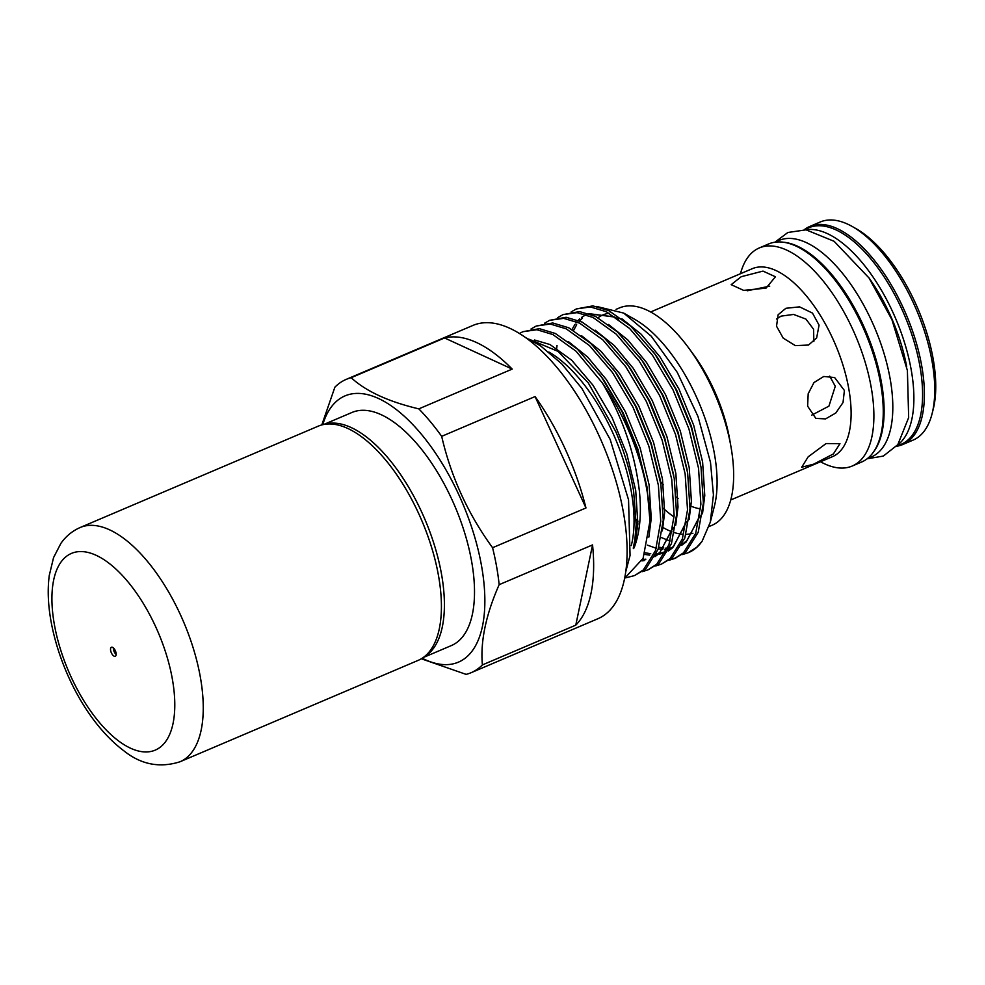 <?xml version="1.0" encoding="UTF-8"?>
<svg xmlns="http://www.w3.org/2000/svg" width="985" height="985" viewBox="0 0 985 985"><rect width="100%" height="100%" fill="white"/><g stroke="black" fill="none" stroke-linecap="round" stroke-linejoin="round"><path stroke-width="1.48" d="M318.364 426.111A127.324 58.189 66.9 0 1 438.485 575.585A127.324 58.189 66.9 0 1 418.108 660.393L179.947 761.787A127.324 58.189 66.9 0 0 200.324 676.978A127.324 58.189 66.9 0 0 80.204 527.492L318.364 426.111M113.324 647.834A4.9 2.241 -113.1 0 0 113.423 649.337A4.9 2.241 -113.1 0 0 116.156 654.508M116.058 653.006A4.9 2.241 66.9 0 1 115.27 656.269A4.9 2.241 66.9 0 1 110.64 650.519A4.9 2.241 66.9 0 1 111.428 647.243A4.9 2.241 66.9 0 1 116.058 653.006M423.599 657.241A126.708 57.906 -113.1 0 0 441.489 574.009A126.708 57.906 -113.1 0 0 324.447 424.326M423.119 657.598L451.315 645.594A126.708 57.906 -113.1 0 0 471.593 561.191A126.708 57.906 -113.1 0 0 352.051 412.432L323.856 424.437M804.314 229.665A118.532 54.163 66.9 0 1 809.842 226.427A118.532 54.163 66.9 0 1 921.664 365.583A118.532 54.163 66.9 0 1 902.703 444.543A118.532 54.163 66.9 0 1 896.535 446.279M902.703 444.543L913.07 440.123A118.532 54.163 -113.1 0 0 932.081 413.725A118.532 54.163 -113.1 0 0 932.032 361.175A118.532 54.163 -113.1 0 0 852.419 226.599A118.532 54.163 -113.1 0 0 820.209 222.007L809.842 226.427M852.419 226.599L856.248 228.779A114.445 52.303 66.9 0 1 933.127 358.712A114.445 52.303 66.9 0 1 933.164 409.452L932.081 413.725M805.73 229.8A117.707 53.793 66.9 0 1 911.174 369.646A117.707 53.793 66.9 0 1 897.409 445.158M804.24 229.69L808.82 227.744A117.707 53.793 66.9 0 1 919.879 365.94A117.707 53.793 66.9 0 1 901.041 444.358L896.461 446.303M868.721 277.536A109.877 50.21 66.9 0 1 906.68 366.715M783.838 242.248A117.707 53.793 66.9 0 1 881.415 382.328A117.707 53.793 66.9 0 1 873.264 452.3M774.863 242.199L779.049 240.414A117.707 53.793 66.9 0 1 890.108 378.622A117.707 53.793 66.9 0 1 871.269 457.028L867.083 458.813M826.07 443.558L839.971 443.656L833.396 453.925L813.635 464.169L801.692 467.235L808.18 456.818L826.07 443.558M766.022 288.137L743.613 290.366L731.178 284.665L741.212 276.711L763.006 271.097L775.441 276.785L766.022 288.137M785.87 308.293L799.549 306.864L812.477 313.082L819.064 325.124L816.639 337.966L808.525 345.046L795.351 345.624L783.198 338.126L776.525 326.207L778.138 314.744L785.87 308.293M616.056 309.364L619.503 307.899A118.126 53.978 66.9 0 1 688.86 348.197L693.28 354.218A102.181 46.701 66.9 0 1 729.676 439.322A102.181 46.701 66.9 0 1 729.787 439.987L731.067 447.338A118.126 53.978 66.9 0 1 712.032 525.264L709.077 526.532M807.614 406.152L808.192 393.717L813.967 382.562L823.78 376.479L834.627 377.538L844.404 390.479L843.025 402.545L835.785 413.01L825.541 418.908L815.839 418.379L807.614 406.152M650.654 311.962L752.355 268.659A102.181 46.701 66.9 0 1 848.762 388.632A102.181 46.701 66.9 0 1 832.411 456.695L730.71 499.986M776.439 319.005L781.154 316.111L793.614 314.437L805.939 319.103L813.598 329.273L813.844 341.5M747.295 290.772L769.728 286.167M829.702 376.135L835.268 386.28L828.927 406.14L811.64 415.19M740.474 273.719A118.532 54.163 66.9 0 1 759.337 247.924A118.532 54.163 66.9 0 1 871.159 387.093A118.532 54.163 66.9 0 1 852.185 466.04A118.532 54.163 66.9 0 1 820.53 461.756M759.337 247.924L768.694 243.935A118.532 54.163 66.9 0 1 880.528 383.103A118.532 54.163 66.9 0 1 861.555 462.051L852.185 466.04M688.86 348.197A118.126 53.978 66.9 0 1 730.944 446.587A118.126 53.978 66.9 0 1 731.067 447.338M598.067 317.712A118.126 53.978 66.9 0 1 602.943 314.941A118.126 53.978 66.9 0 1 609.186 313.205M596.553 306.421L623.69 313.082L635.042 319.522A118.126 53.978 66.9 0 1 714.384 453.629A118.126 53.978 66.9 0 1 714.433 506.007L710.296 522.222L702.083 541.282A134.058 61.267 66.9 0 1 688.687 552.536A134.058 61.267 66.9 0 1 688.392 552.647M623.69 313.082L651.294 336.242L677.286 372.404L697.983 416.47L710.505 462.408L713.436 494.889L710.296 522.222M548.891 352.039A122.62 56.034 66.9 0 1 631.237 491.232A122.62 56.034 66.9 0 1 631.287 545.567M624.601 578.33L643.131 558.286L649.977 521.04A134.058 61.267 66.9 0 0 646.911 490.148A134.058 61.267 66.9 0 0 602.254 382.808C622.385 416.79 634.746 452.743 639.339 490.665C641.678 513.234 640.004 532.122 634.291 547.34C631.853 552.129 634.82 541.775 634.931 539.09L636.175 524.586L633.601 491.059C630.252 471.347 624.281 451.462 615.674 431.405L588.267 382.882L558.039 351.386L529.314 339.308M602.254 382.808L576.077 351.251L552.831 334.531L536.887 329.729L522.863 331.711L539.374 328.67L555.318 333.472L577.358 349.072L601.576 377.156L622.04 411.73L637.886 450.576L646.96 486.738L649.977 521.04M522.863 331.711L519.514 333.435M625.635 577.863L634.586 575.56L643.316 569.946L655.579 550.43L660.75 521.262L658.386 485.26L648.77 445.934L632.936 407.088L612.473 372.515L589.461 345.563L566.215 328.83L550.27 324.028L536.246 326.023L531.063 328.965M536.246 326.023L552.757 322.969L568.702 327.771L590.741 343.371L614.96 371.456L635.423 406.029L651.257 444.875L660.873 484.201L663.237 520.203L658.066 549.371L645.803 568.887L634.586 575.56M642.282 571.657L647.958 569.872L656.699 564.245L668.963 544.73L674.134 515.561L671.758 479.572L662.154 440.233L646.308 401.4L625.844 366.814L602.832 339.862L579.599 323.129L563.642 318.34L549.63 320.322L544.446 323.265M549.63 320.322L566.141 317.281L582.086 322.07L604.113 337.67L628.332 365.755L648.795 400.341L664.641 439.175L674.257 478.513L676.621 514.502L671.45 543.671L659.187 563.186L647.958 569.872M655.665 565.956L661.341 564.171L670.083 558.557L682.346 539.041L687.518 509.873L685.141 473.871L675.538 434.545L659.691 395.699L639.228 361.126L616.216 334.161L592.97 317.441L577.025 312.639L563.001 314.621L557.83 317.564M563.001 314.621L579.512 311.58L595.457 316.382L617.496 331.982L641.715 360.067L662.179 394.64L678.025 433.486L687.629 472.812L690.005 508.814L684.834 537.982L672.57 557.485L661.341 564.171M669.049 560.256L674.725 558.47L683.455 552.856L695.718 533.341L700.889 504.172L698.525 468.171L688.909 428.844L673.075 389.998L652.612 355.425L629.6 328.473L606.354 311.74L590.409 306.938L576.385 308.933L571.202 311.876M556.697 348.308L557.03 345.501M576.385 308.933L592.896 305.879L608.841 310.681L630.88 326.281L655.099 354.366L675.562 388.94L691.396 427.785L701.012 467.112L703.376 503.113L698.217 532.282L685.942 551.797L674.725 558.47M675.956 557.916L670.169 559.455M682.433 554.567L688.096 552.782L696.838 547.155L702.083 541.282M422.196 658.226A144.684 66.118 -113.1 0 0 481.517 565.759A144.684 66.118 -113.1 0 0 403.21 415.276A144.684 66.118 -113.1 0 0 322.76 424.67M321.812 424.904L334.888 387.179A159.398 72.853 66.9 0 1 346.203 379.385A159.398 72.853 66.9 0 1 351.165 377.711C366.038 391.353 388.595 401.732 418.822 408.861A159.398 72.853 66.9 0 1 441.674 436.343C451.068 476.937 468.035 514.072 492.574 547.722A159.398 72.853 66.9 0 1 496.588 566.535A159.398 72.853 66.9 0 1 499.149 584.671L592.551 544.914A159.398 72.853 -113.1 0 1 575.782 625.155L592.551 544.914M346.203 379.385L473.046 325.382A159.398 72.853 66.9 0 1 623.431 512.532A159.398 72.853 66.9 0 1 597.92 618.715L471.076 672.718A159.398 72.853 66.9 0 1 466.114 674.38L421.321 658.768M418.822 408.861L512.212 369.092A159.398 72.853 -113.1 0 0 444.567 337.954L351.165 377.711M492.574 547.722L585.964 507.964A159.398 72.853 -113.1 0 0 535.077 396.573L441.674 436.343M471.076 672.718A159.398 72.853 66.9 0 0 482.391 664.912L575.782 625.155M585.964 507.964L535.077 396.573M512.212 369.092L444.567 337.954M482.391 664.912C480.274 641.58 485.864 614.837 499.149 584.671M692.947 533.23A118.126 53.978 66.9 0 1 686.028 534.338M682.137 534.202A118.126 53.978 66.9 0 1 674.491 532.639M671.881 531.752A118.126 53.978 66.9 0 1 662.745 527.357M674.06 516.977A118.126 53.978 66.9 0 1 663.262 508.297M700.606 508.888A102.181 46.701 66.9 0 1 690.091 505.748M678.123 498.521A102.181 46.701 66.9 0 1 676.375 497.179M663.287 484.805A102.181 46.701 66.9 0 1 660.43 481.554M54.384 624.613A106.885 48.844 66.9 0 1 96.173 555.318A106.885 48.844 66.9 0 1 172.326 678.911A106.885 48.844 66.9 0 1 130.525 748.194A106.885 48.844 66.9 0 1 54.384 624.613M615.674 431.405L588.254 382.882M646.96 486.738L637.861 449.086L623.136 412.85L604.101 380.592L599.336 374.054M659.962 478.907L651.233 443.385L636.507 407.15L617.484 374.903L612.719 368.353M641.9 560.871L644.128 560.625M654.902 556.71L659.347 553.385L673.026 527.849M673.728 475.336L664.616 437.685L649.891 401.461L630.856 369.203L626.103 362.652M644.695 554.395L649.694 555.146M655.69 555.146L665.589 552.474M668.286 551.021L672.73 547.685L686.397 522.149M687.099 469.648L678 431.996L663.274 395.761L644.239 363.502L639.487 356.964M647.391 545.136L656.305 548.288M658.288 548.744L662.683 549.421M664.481 549.544L667.017 549.568M669.061 549.445L669.701 549.384M681.669 545.321L686.114 541.996L699.781 516.448M700.483 463.947L691.384 426.296L676.658 390.072L657.623 357.814L652.858 351.263M618.272 318.992L614.591 317.047L588.784 313.624M586.161 314.634L581.482 317.441M579.746 318.881L578.22 320.359M576.865 321.886L575.942 323.031M574.92 324.447L572.014 329.495M634.291 547.34L637.874 524.057L635.707 490.481L626.792 453.789L612.067 417.566L593.044 385.307L571.632 360.153L550.012 344.541L534.473 339.985M648.844 537.145L651.257 518.369L649.09 484.78L640.176 448.101L625.45 411.865L606.415 379.607L587.626 357.001L568.357 341.549M662.339 530.903L664.629 512.668L662.474 479.092L653.56 442.4L638.834 406.165L619.799 373.906L600.998 351.3L581.741 335.848M642.343 559.972L645.138 559.8M675.722 525.202L678.012 506.967L675.845 473.391L666.931 436.7L652.205 400.476L633.183 368.218L614.381 345.612L595.125 330.16M689.106 519.501L691.396 501.279L689.229 467.69L680.315 431.011L665.589 394.776L646.554 362.517L627.765 339.911L608.496 324.459M702.49 513.813L704.767 495.578L702.613 462.002L693.699 425.311L678.973 389.075L659.938 356.829L641.136 334.21L621.88 318.771M636.212 519.538L637.972 521.176M80.204 527.492C72.287 530.989 65.835 536.296 60.873 543.424L53.559 557.596L49.25 575.535C47.452 589.424 48.031 604.605 50.986 621.079C59.617 669.012 86.84 722.904 123.716 750.693C140.88 764.52 159.619 768.214 179.947 761.787M867.157 458.788L883.323 456.08L897.791 444.678L908.663 417.603L907.394 370.508L891.942 319.682L869.041 277.992L834.098 241.288L806.05 229.837L787.877 232.485L774.936 242.175M625.721 571.829L630.055 555.466L628.553 499.851L610.195 439.507L581.852 388.361L561.696 363.834L540.42 345.735L526.101 337.855M659.618 476.851L660.344 481.037M670.206 540.95L668.63 540.469M668.495 540.433L661.28 537.527M673.1 527.32L660.036 552.166L655.444 555.626M645.852 559.184L642.54 559.554M686.471 521.619L673.666 546.244L668.827 549.938M666.168 551.354L660.75 553.188M658.325 553.632L656.281 553.841M650.765 553.742L645.249 552.807M699.855 515.931L687.025 540.568L682.211 544.237M671.696 547.931L669.665 548.14M667.608 548.214L665.626 548.165M663.828 548.017L658.817 547.155M636.655 536.603L635.374 535.692M573.602 330.406L576.668 324.73M579.586 320.925L582.504 318.118M589.892 314.006L613.815 316.764L618.666 319.288"/></g></svg>
